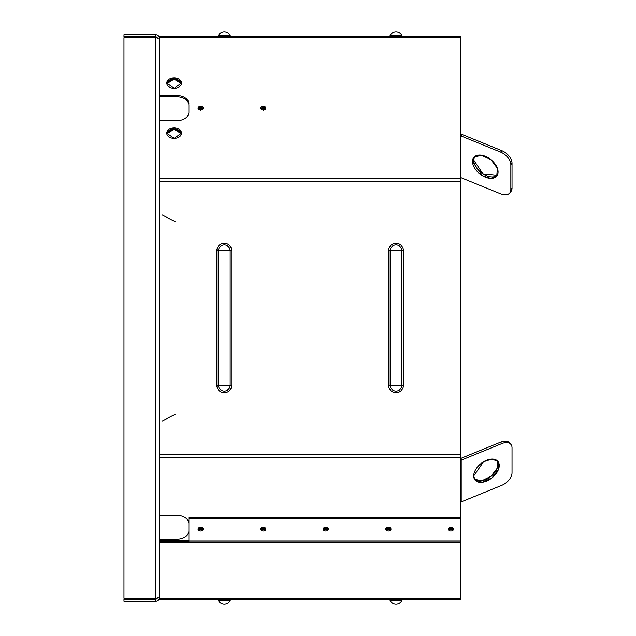 <?xml version="1.0" encoding="UTF-8"?>
<svg xmlns="http://www.w3.org/2000/svg" width="636" height="636" viewBox="0 0 636 636"><rect width="100%" height="100%" fill="white"/><g stroke="black" fill="none" stroke-linecap="round" stroke-linejoin="round"><path stroke-width="0.95" d="M159.382 539.153L159.382 515.367L159.382 539.153L177.086 539.153L159.382 539.153M159.382 120.633L159.382 38.287L159.382 178.676L460.925 178.676L460.925 37.556L159.382 37.556L159.382 63.075L159.382 36.522L460.925 36.522L460.925 37.556L460.925 36.522L159.382 36.522L159.382 37.556L460.925 37.556L460.925 181.173L159.382 181.173L159.382 454.827L460.925 454.827L460.925 178.676L159.382 178.676L159.382 120.633L177.086 120.633L159.382 120.633M159.382 457.324L159.382 597.713L159.382 457.324L460.925 457.324L460.925 541.967L460.925 540.934L188.884 540.934L188.884 541.546L159.382 541.546L188.884 541.546L188.884 518.706L188.884 540.934L460.925 540.934L460.925 517.45L188.884 517.45L188.884 518.706L460.925 518.706L188.884 518.706L188.884 517.45L460.925 517.45L460.925 454.827L460.925 457.324L159.382 457.324L159.382 454.827L159.382 515.367L177.086 515.367A11.806 8.348 0 0 1 188.884 523.714A11.806 8.348 180 0 0 177.086 515.367L159.382 515.367L159.382 457.324M157.569 37.945L155.836 37.77L155.836 598.23L157.577 598.055L155.876 598.222M155.836 34.749L155.836 36.522L123.972 36.522L123.972 34.749L155.836 34.749L123.972 34.749L123.972 36.522L155.836 36.522L155.836 34.749C157.982 34.964 159.167 36.141 159.382 38.287C159.167 36.141 157.99 34.964 155.836 34.749C157.99 34.964 159.167 36.141 159.382 38.287L157.569 37.937M155.836 36.522L157.609 38.287L155.836 36.522M155.836 598.23L155.836 37.77L123.972 37.77L123.972 598.23L155.836 598.23L159.382 597.713L155.836 598.23L123.972 598.23L123.972 37.77L155.987 37.786M159.382 597.713C159.167 599.859 157.99 601.044 155.836 601.251C157.99 601.044 159.167 599.859 159.382 597.713C159.167 599.859 157.99 601.036 155.836 601.251L155.836 599.478L123.972 599.478L123.972 601.251L155.836 601.251L123.972 601.251L123.972 599.478L155.836 599.478L155.836 601.251M157.609 597.713L155.836 599.478L157.609 597.713M200.69 110.537L200.69 108.033L202.964 109.082A2.48 1.749 0 0 0 200.69 108.033L200.69 110.537M198.416 109.082L200.69 108.033A2.48 1.749 0 0 0 198.416 109.082M263.24 110.537L263.24 108.033L265.514 109.082A2.48 1.749 0 0 0 263.24 108.033L263.24 110.537M260.967 109.082L263.24 108.033A2.48 1.749 0 0 0 260.967 109.082M202.208 527.602L199.163 527.602A2.48 1.749 180 0 0 202.208 527.602M264.759 527.602L261.714 527.602A2.48 1.749 180 0 0 264.759 527.602M231.758 599.478A1.773 1.773 0 0 0 230.153 600.487L218.426 600.487A1.773 1.773 0 0 0 216.828 599.478A1.773 1.773 0 0 1 218.426 600.487A6.487 6.487 0 0 0 230.153 600.487A1.773 1.773 0 0 1 231.758 599.478M230.153 600.487A6.487 6.487 0 0 1 218.426 600.487L230.153 600.487M460.925 599.478L159.382 599.478L159.382 598.444L159.382 599.478L460.925 599.478L460.925 598.444L460.925 599.478M403.478 599.478A1.773 1.773 0 0 0 401.873 600.487L390.146 600.487A1.773 1.773 0 0 0 388.548 599.478A1.773 1.773 0 0 1 390.146 600.487A6.487 6.487 0 0 0 401.873 600.487A1.773 1.773 0 0 1 403.478 599.478M401.873 600.487A6.487 6.487 0 0 1 390.146 600.487L401.873 600.487M188.884 530.806A11.806 8.348 180 0 1 177.086 539.153A11.806 8.348 0 0 0 188.884 530.806M159.382 540.171L188.884 540.171L159.382 540.171M188.884 105.194L188.884 112.286A11.806 8.348 180 0 1 177.086 120.633A11.806 8.348 180 0 0 188.884 112.286L188.884 105.194A11.806 8.348 0 0 0 177.086 96.847L177.086 95.599A11.806 8.348 180 0 1 188.884 103.946A11.806 8.348 180 0 0 177.086 95.599L177.086 96.847L159.382 96.847L177.086 96.847A11.806 8.348 180 0 1 188.884 105.194M198.186 528.508A2.655 1.876 180 0 0 200.69 529.764A2.655 1.876 180 0 0 203.194 528.508L198.186 528.508L203.194 528.508A2.655 1.876 180 0 1 200.69 529.764A2.655 1.876 180 0 1 198.186 528.508M260.736 528.508A2.655 1.876 180 0 0 263.24 529.764A2.655 1.876 180 0 0 265.745 528.508L260.736 528.508L265.745 528.508A2.655 1.876 180 0 1 263.24 529.764A2.655 1.876 180 0 1 260.736 528.508M323.287 528.508A2.655 1.876 180 0 0 325.791 529.764A2.655 1.876 180 0 0 328.295 528.508L323.287 528.508L328.295 528.508A2.655 1.876 180 0 1 325.791 529.764A2.655 1.876 180 0 1 323.287 528.508M385.837 528.508A2.655 1.876 180 0 0 388.342 529.764A2.655 1.876 180 0 0 390.846 528.508L385.837 528.508L390.846 528.508A2.655 1.876 180 0 1 388.342 529.764A2.655 1.876 180 0 1 385.837 528.508M448.388 528.508A2.655 1.876 180 0 0 450.892 529.764A2.655 1.876 180 0 0 453.396 528.508L448.388 528.508L453.396 528.508A2.655 1.876 180 0 1 450.892 529.764A2.655 1.876 180 0 1 448.388 528.508M453.548 529.136L448.237 529.136L453.548 529.136A2.655 1.876 180 0 0 449.565 527.514A2.655 1.876 180 0 0 449.565 530.766A2.655 1.876 180 0 0 453.548 529.136M390.997 529.136L385.686 529.136L390.997 529.136A2.655 1.876 180 0 0 387.014 527.514A2.655 1.876 180 0 0 387.014 530.766A2.655 1.876 180 0 0 390.997 529.136M328.446 529.136L323.136 529.136L328.446 529.136A2.655 1.876 180 0 0 324.463 527.514A2.655 1.876 180 0 0 324.463 530.766A2.655 1.876 180 0 0 328.446 529.136M265.896 529.136L260.585 529.136L265.896 529.136A2.655 1.876 180 0 0 261.913 527.514A2.655 1.876 180 0 0 261.913 530.766A2.655 1.876 180 0 0 265.896 529.136M203.345 529.136L198.035 529.136L203.345 529.136A2.655 1.876 180 0 0 199.362 527.514A2.655 1.876 180 0 0 199.362 530.766A2.655 1.876 180 0 0 203.345 529.136M159.382 541.967L460.925 541.967L159.382 541.967M460.925 541.967L460.925 542.492L159.382 542.492L460.925 542.492L460.925 598.444L159.382 598.444L159.382 572.925L159.382 598.444L460.925 598.444L460.925 541.967M159.382 558.766L159.382 542.492L159.382 558.766M231.758 36.522A1.773 1.773 0 0 1 230.153 35.513A1.773 1.773 0 0 0 231.758 36.522M218.426 35.513L230.153 35.513A6.487 6.487 0 0 0 218.426 35.513A1.773 1.773 0 0 1 216.828 36.522A1.773 1.773 0 0 0 218.426 35.513A6.487 6.487 0 0 1 230.153 35.513L218.426 35.513M403.478 36.522A1.773 1.773 0 0 1 401.873 35.513A1.773 1.773 0 0 0 403.478 36.522M390.146 35.513L401.873 35.513A6.487 6.487 0 0 0 390.146 35.513A1.773 1.773 0 0 1 388.548 36.522A1.773 1.773 0 0 0 390.146 35.513A6.487 6.487 0 0 1 401.873 35.513L390.146 35.513M403.478 250.807L403.478 385.193L401.873 385.193L401.873 250.807L403.478 250.807L401.873 250.807A5.867 5.867 0 0 0 396.013 244.947A5.867 5.867 0 0 0 390.146 250.807L390.146 385.193A5.867 5.867 0 0 0 396.013 391.053A5.867 5.867 0 0 0 401.873 385.193L403.478 385.193A7.465 7.465 0 0 1 396.013 392.658A7.465 7.465 0 0 1 388.548 385.193L390.146 385.193L388.548 385.193L388.548 250.807L390.146 250.807L388.548 250.807A7.465 7.465 0 0 1 396.013 243.342A7.465 7.465 0 0 1 403.478 250.807L403.478 385.193A7.465 7.465 0 0 1 396.013 392.658A7.465 7.465 0 0 1 388.548 385.193L388.548 250.807A7.465 7.465 0 0 1 396.013 243.342A7.465 7.465 0 0 1 403.478 250.807M390.146 385.193A5.867 5.867 0 0 0 396.013 391.053A5.867 5.867 0 0 0 401.873 385.193L390.146 385.193L401.873 385.193L401.873 250.807L390.146 250.807L390.146 385.193M231.758 250.807L231.758 385.193A7.465 7.465 0 0 1 224.293 392.658A7.465 7.465 0 0 1 216.828 385.193L216.828 250.807A7.465 7.465 0 0 1 224.293 243.342A7.465 7.465 0 0 1 231.758 250.807L231.758 385.193L230.153 385.193L230.153 250.807L231.758 250.807L230.153 250.807A5.867 5.867 0 0 0 224.293 244.947A5.867 5.867 0 0 0 218.426 250.807L218.426 385.193A5.867 5.867 0 0 0 224.293 391.053A5.867 5.867 0 0 0 230.153 385.193L231.758 385.193A7.465 7.465 0 0 1 224.293 392.658A7.465 7.465 0 0 1 216.828 385.193L218.426 385.193L216.828 385.193L216.828 250.807L218.426 250.807L216.828 250.807A7.465 7.465 0 0 1 224.293 243.342A7.465 7.465 0 0 1 231.758 250.807M218.426 385.193A5.867 5.867 0 0 0 224.293 391.053A5.867 5.867 0 0 0 230.153 385.193L218.426 385.193L230.153 385.193L230.153 250.807L218.426 250.807L218.426 385.193M401.873 250.807A5.867 5.867 0 0 0 396.013 244.947A5.867 5.867 0 0 0 390.146 250.807L401.873 250.807M230.153 250.807A5.867 5.867 0 0 0 224.293 244.947A5.867 5.867 0 0 0 218.426 250.807L230.153 250.807M159.382 95.599L177.086 95.599L159.382 95.599L159.382 77.234L159.382 95.599M203.345 108.112A2.655 1.876 180 0 1 199.362 109.742A2.655 1.876 180 0 1 199.362 106.49A2.655 1.876 180 0 1 203.345 108.112L198.035 108.112L203.345 108.112M265.896 108.112A2.655 1.876 180 0 1 261.913 109.742A2.655 1.876 180 0 1 261.913 106.49A2.655 1.876 180 0 1 265.896 108.112L260.585 108.112L265.896 108.112M181.506 83.078A7.378 5.215 180 0 1 170.44 87.593A7.378 5.215 180 0 1 170.44 78.562A7.378 5.215 180 0 1 181.506 83.078L174.129 88.293L166.759 83.078L174.129 77.862L181.506 83.078M181.506 133.155A7.378 5.215 180 0 1 170.44 137.67A7.378 5.215 180 0 1 170.44 128.631A7.378 5.215 180 0 1 181.506 133.155L174.129 138.37L166.759 133.155L174.129 127.939L181.506 133.155M181.459 133.775L174.129 129.188L166.807 133.775A7.378 5.215 180 0 1 174.129 129.188A7.378 5.215 180 0 1 181.459 133.775M181.459 83.706L174.129 79.118L166.807 83.706A7.378 5.215 180 0 1 174.129 79.118A7.378 5.215 180 0 1 181.459 83.706M448.913 527.888L452.872 527.888A2.655 1.876 180 0 1 448.913 527.888M323.811 527.888L327.771 527.888A2.655 1.876 180 0 1 323.811 527.888M386.362 527.888L390.321 527.888A2.655 1.876 180 0 1 386.362 527.888M261.261 527.888L265.22 527.888A2.655 1.876 180 0 1 261.261 527.888M198.71 527.888L202.669 527.888A2.655 1.876 180 0 1 198.71 527.888M265.745 108.74L260.736 108.74A2.655 1.876 180 0 1 263.24 107.492A2.655 1.876 180 0 1 265.745 108.74M203.194 108.74L198.186 108.74A2.655 1.876 180 0 1 200.69 107.492A2.655 1.876 180 0 1 203.194 108.74M159.382 181.173L159.382 178.676L159.382 181.173L460.925 181.173L460.925 454.827L159.382 454.827L159.382 181.173M510.947 444.477L509.77 443.03A11.806 7.227 140.8 0 0 500.627 442.155L501.804 443.594A11.806 7.227 -39.2 0 1 510.947 444.477A11.806 7.227 -39.2 0 1 512.028 447.768L512.028 472.802L512.028 447.768A11.806 7.227 140.8 0 0 501.804 443.594L462.014 459.844L462.014 501.565L501.804 485.324A11.806 7.227 140.8 0 0 512.028 472.802A11.806 7.227 -39.2 0 1 501.804 485.324L462.014 501.565A4.722 3.339 180 0 1 460.925 501.891A4.722 3.339 0 0 0 462.014 501.565L462.014 459.844L501.804 443.594L500.627 442.155L460.925 458.357L500.627 442.155A11.806 7.227 140.8 0 1 510.279 443.817M473.701 475.935A14.755 9.031 -39.2 0 1 492.86 459.081A14.755 9.031 -39.2 0 1 492.86 477.143A14.755 9.031 -39.2 0 1 473.701 475.935L483.543 461.768L491.89 459.057L497.901 461.386L498.592 469.074L492.185 477.716L482.438 482.263L475.044 480.053L473.701 475.935M474.52 479.274L481.889 480.721L491.008 476.269L497.193 468.223L497.249 460.718A14.755 9.031 -39.2 0 1 491.008 476.269A14.755 9.031 -39.2 0 1 474.52 479.274M460.925 458.5L462.014 459.844L460.925 458.5M460.925 460.162A4.722 3.339 0 0 0 462.014 459.844A4.722 3.339 180 0 1 460.925 460.162M510.843 189.679A11.806 7.227 39.2 0 1 509.77 192.97A11.806 7.227 39.2 0 1 500.627 193.845L460.925 177.643L500.627 193.845A11.806 7.227 39.2 0 0 510.843 189.679L512.028 188.232L510.843 189.679L510.843 164.637L512.028 163.198L510.843 164.637L510.843 189.679M509.77 192.97L510.947 191.523A11.806 7.227 -140.8 0 0 512.028 188.232L512.028 163.198L512.028 188.232A11.806 7.227 39.2 0 1 510.279 192.183M462.014 134.435L501.804 150.676A11.806 7.227 39.2 0 1 512.028 163.198A11.806 7.227 -140.8 0 0 501.804 150.676L500.627 152.123A11.806 7.227 39.2 0 1 510.843 164.637A11.806 7.227 39.2 0 0 500.627 152.123L501.804 150.676L462.014 134.435L460.925 135.778L462.014 134.435A4.722 3.339 0 0 0 460.925 134.109A4.722 3.339 180 0 1 462.014 134.435M473.701 160.065A14.755 9.031 -140.8 0 0 482.899 173.835A14.755 9.031 -140.8 0 0 497.249 175.282L482.899 173.835L473.701 160.065L472.516 161.512L473.868 157.394L481.253 155.184L491.008 159.731L497.416 168.373L496.724 176.053L490.706 178.382L482.358 175.679L472.516 161.512L473.701 160.065A14.755 9.031 -140.8 0 1 474.52 156.726L473.701 160.065M460.925 135.913L500.627 152.123L460.925 135.913M472.516 161.512A14.755 9.031 -140.8 0 0 491.684 178.366A14.755 9.031 -140.8 0 0 491.684 160.304A14.755 9.031 -140.8 0 0 472.516 161.512M175.313 414.187L162.244 421.008M175.313 221.813L162.244 214.992"/></g></svg>
